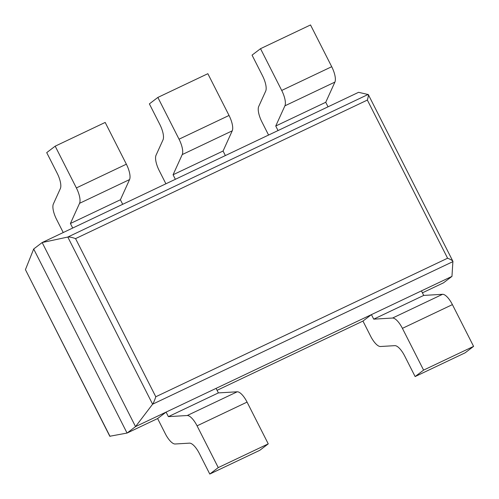 <?xml version="1.0" encoding="UTF-8"?>
<svg xmlns="http://www.w3.org/2000/svg" width="499" height="499" viewBox="0 0 499 499"><rect width="100%" height="100%" fill="white"/><g stroke="black" fill="none" stroke-linecap="round" stroke-linejoin="round"><path stroke-width="0.75" d="M368.168 94.436L67.802 237.044L42.159 242.545L358.581 92.315L368.306 94.561C368.549 95.29 368.231 97.13 367.358 100.074L75.555 238.616L155.788 396.761C154.684 400.235 153.623 402.718 152.607 404.202L135.541 426.608L127.064 433.057L109.805 436.251L25.43 269.647L110.017 436.376M422.416 292.838L443.492 282.833L451.963 276.384L452.905 261.314C452.312 260.403 450.541 259.374 447.591 258.22L155.788 396.761M452.973 261.601L152.607 404.202L67.802 237.044C69.467 236.832 72.049 237.356 75.555 238.616M451.963 276.384L135.541 426.608L42.159 242.545L33.683 248.995L25.43 269.647M33.683 248.995L127.064 433.057L157.609 418.555L165.281 433.675A14.789 5.227 64.6 0 0 175.13 443.998L189.483 443.143A14.789 5.227 -115.4 0 1 199.338 453.46L209.78 474.05L259.779 450.316L268.25 443.867L218.256 467.6L209.78 474.05M362.954 321.069L370.62 336.189A14.789 5.227 64.6 0 0 380.469 346.506L394.828 345.651A14.789 5.227 -115.4 0 1 404.677 355.974L415.124 376.564L465.118 352.824L473.595 346.375L452.406 304.615A14.789 5.227 -115.4 0 0 442.557 294.298L423.72 295.42L421.424 290.886L371.424 314.62L362.954 321.069L217.071 390.324M55.183 146.176L76.372 187.936A14.789 5.227 64.6 0 1 79.559 203.318L70.403 223.508L72.704 228.043L122.698 204.303L120.396 199.768L129.559 179.584A14.789 5.227 64.6 0 0 126.366 164.196L105.183 122.436L55.183 146.176L46.713 152.625L57.16 173.215A14.789 5.227 64.6 0 1 60.348 188.597L53.368 203.985A14.789 5.227 -115.4 0 0 56.555 219.373L63.236 232.534M120.396 199.768L70.403 223.508M157.859 97.43L179.041 139.19A14.789 5.227 64.6 0 1 182.235 154.578L173.072 174.762L175.374 179.297L225.367 155.563L223.065 151.029L232.228 130.838A14.789 5.227 64.6 0 0 229.041 115.456L207.852 73.696L157.859 97.43L149.382 103.879L159.83 124.469A14.789 5.227 64.6 0 1 163.017 139.857L156.037 155.239A14.789 5.227 -115.4 0 0 159.225 170.627L165.905 183.794M223.065 151.029L173.072 174.762M260.528 48.684L281.71 90.444A14.789 5.227 64.6 0 1 284.904 105.832L275.741 126.016L278.043 130.551L328.043 106.817L325.741 102.283L334.898 82.098A14.789 5.227 64.6 0 0 331.71 66.71L310.521 24.95L260.528 48.684L252.051 55.133L262.499 75.723A14.789 5.227 64.6 0 1 265.693 91.111L258.707 106.499A14.789 5.227 -115.4 0 0 261.9 121.881L268.574 135.048M325.741 102.283L275.741 126.016M268.25 443.867L247.067 402.107L197.068 425.84L218.256 467.6M197.068 425.84A14.789 5.227 -115.4 0 0 187.219 415.524L168.388 416.64L166.086 412.105L157.609 418.555M166.086 412.105L216.079 388.372L218.381 392.906L168.388 416.64M247.067 402.107A14.789 5.227 -115.4 0 0 237.218 391.79L218.381 392.906M452.406 304.615L402.412 328.354L423.595 370.115L415.124 376.564M402.412 328.354A14.789 5.227 -115.4 0 0 392.563 318.038L373.726 319.154L371.424 314.62M473.595 346.375L423.595 370.115M423.72 295.42L373.726 319.154M367.358 100.074L447.591 258.22M126.366 164.196L76.372 187.936M129.559 179.584L79.559 203.318M229.041 115.456L179.041 139.19M232.228 130.838L182.235 154.578M331.71 66.71L281.71 90.444M334.898 82.098L284.904 105.832M237.218 391.79L187.219 415.524M442.557 294.298L392.563 318.038M368.306 94.561L452.905 261.314"/></g></svg>

